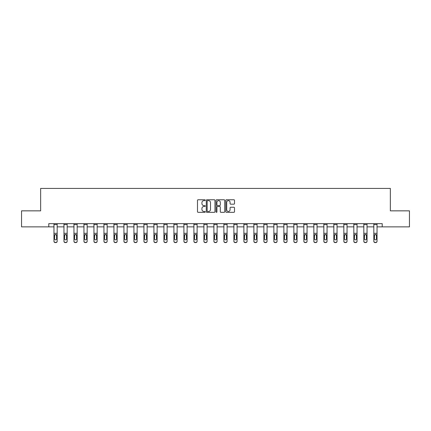 <?xml version="1.0" encoding="UTF-8"?>
<svg xmlns="http://www.w3.org/2000/svg" width="431" height="431" viewBox="0 0 431 431"><rect width="100%" height="100%" fill="white"/><g stroke="black" fill="none" stroke-linecap="round" stroke-linejoin="round"><path stroke-width="0.65" d="M205.248 200.194A0.442 0.442 0 0 0 204.806 199.752L198.125 199.752A0.63 0.63 0 0 0 197.495 200.383L197.495 211.702A0.63 0.63 0 0 0 198.125 212.332L204.806 212.332A0.442 0.442 0 0 0 205.248 211.89A0.442 0.442 0 0 0 204.806 211.454L203.944 211.454A2.015 2.015 0 0 1 201.929 209.439L201.929 208.496A2.015 2.015 0 0 1 203.944 206.481L204.806 206.481A0.442 0.442 0 0 0 205.248 206.045A0.442 0.442 0 0 0 204.806 205.603L203.944 205.603A2.015 2.015 0 0 1 201.929 203.588L201.929 202.645A2.015 2.015 0 0 1 203.944 200.636L204.806 200.636A0.442 0.442 0 0 0 205.248 200.194M233.882 204.186A0.63 0.63 0 0 0 234.507 203.556L234.507 200.383A0.63 0.63 0 0 0 233.882 199.752L226.458 199.752A0.63 0.63 0 0 0 225.828 200.383L225.828 211.702A0.63 0.63 0 0 0 226.458 212.332L233.882 212.332A0.63 0.63 0 0 0 234.507 211.702L234.507 207.866A0.63 0.63 0 0 0 233.882 207.236L230.704 207.236A0.63 0.63 0 0 0 230.073 207.866L230.073 209.768A1.681 1.681 0 0 1 228.392 211.454A1.681 1.681 0 0 1 226.711 209.768L226.711 202.317A1.681 1.681 0 0 1 228.392 200.636A1.681 1.681 0 0 1 230.073 202.317L230.073 203.556A0.63 0.63 0 0 0 230.704 204.186L233.882 204.186M48.784 226.868L21.55 226.868L21.55 210.851L40.643 210.851L40.643 188.422L390.357 188.422L390.357 210.851L409.45 210.851L409.45 226.868L382.216 226.868L382.216 223.662L48.784 223.662L48.784 226.868L53.972 226.868M214.95 200.383A0.63 0.63 0 0 0 214.32 199.752L206.902 199.752A0.63 0.63 0 0 0 206.271 200.383L206.271 211.702A0.63 0.63 0 0 0 206.902 212.332L214.32 212.332A0.63 0.63 0 0 0 214.95 211.702L214.95 200.383M216.68 199.752L224.098 199.752A0.63 0.63 0 0 1 224.729 200.383L224.729 211.702A0.63 0.63 0 0 1 224.098 212.332L220.925 212.332A0.63 0.63 0 0 1 220.295 211.702L220.295 207.112A0.63 0.63 0 0 0 219.665 206.481L217.558 206.481A0.63 0.63 0 0 0 216.933 207.112L216.933 211.89A0.442 0.442 0 0 1 216.491 212.332A0.442 0.442 0 0 1 216.05 211.89L216.05 200.383A0.63 0.63 0 0 1 216.68 199.752M57.172 226.868L63.966 226.868M67.171 226.868L73.96 226.868M77.165 226.868L83.959 226.868M87.159 226.868L93.953 226.868M97.158 226.868L103.946 226.868M107.152 226.868L113.946 226.868M117.146 226.868L123.939 226.868M127.145 226.868L133.933 226.868M137.139 226.868L143.932 226.868M147.133 226.868L153.926 226.868M157.132 226.868L163.92 226.868M167.126 226.868L173.914 226.868M177.119 226.868L183.913 226.868M187.113 226.868L193.907 226.868M197.112 226.868L203.901 226.868M207.106 226.868L213.9 226.868M217.1 226.868L223.894 226.868M227.099 226.868L233.888 226.868M237.093 226.868L243.887 226.868M247.087 226.868L253.881 226.868M257.086 226.868L263.874 226.868M267.08 226.868L273.868 226.868M277.074 226.868L283.867 226.868M287.068 226.868L293.861 226.868M297.067 226.868L303.855 226.868M307.061 226.868L313.854 226.868M317.054 226.868L323.848 226.868M327.054 226.868L333.842 226.868M337.047 226.868L343.841 226.868M347.041 226.868L353.835 226.868M357.04 226.868L363.829 226.868M367.034 226.868L373.828 226.868M377.028 226.868L382.216 226.868M207.591 200.636A0.442 0.442 0 0 0 207.149 201.072L207.149 211.012A0.442 0.442 0 0 0 207.591 211.454L208.502 211.454A2.015 2.015 0 0 0 210.517 209.439L210.517 202.645A2.015 2.015 0 0 0 208.502 200.636L207.591 200.636M220.295 202.349A1.681 1.681 0 0 0 218.614 200.663A1.681 1.681 0 0 0 216.933 202.349L216.933 204.973A0.63 0.63 0 0 0 217.558 205.603L219.665 205.603A0.63 0.63 0 0 0 220.295 204.973L220.295 202.349M53.972 235.17L53.972 241.107A1.282 1.271 -0 0 0 55.254 242.378L55.895 242.378A1.282 1.271 -0 0 0 57.172 241.107L57.172 241.306A1.282 1.271 180 0 1 55.895 242.578L55.895 242.378M56.596 238.817L56.596 235.445L56.596 238.817A1.024 1.018 180 0 1 55.572 239.835A1.024 1.018 180 0 0 56.596 238.817M54.548 239.016L54.548 238.817A1.024 1.018 180 0 0 55.572 239.835M55.039 234.561L54.548 235.364M56.105 234.561L55.572 234.41L56.596 235.445M57.172 223.662L57.172 241.107M53.972 223.662L53.972 241.107M55.254 242.378L55.895 242.578M55.254 242.578A1.282 1.271 180 0 1 53.972 241.306M53.972 234.97L54.662 234.97L54.548 238.817M54.662 234.97L55.572 234.41M63.966 235.17L63.966 241.107A1.282 1.271 -0 0 0 65.248 242.378L65.889 242.378A1.282 1.271 -0 0 0 67.171 241.107L67.171 241.306A1.282 1.271 180 0 1 65.889 242.578L65.889 242.378M66.595 238.817L66.595 235.445L66.595 238.817A1.024 1.018 180 0 1 65.566 239.835A1.024 1.018 180 0 0 66.595 238.817M64.542 239.016L64.542 238.817A1.024 1.018 180 0 0 65.566 239.835M65.033 234.561L64.542 235.364M66.105 234.561L65.566 234.41L66.595 235.445M73.96 235.17L73.96 241.107A1.282 1.271 -0 0 0 75.242 242.378L75.883 242.378A1.282 1.271 -0 0 0 77.165 241.107L77.165 241.306A1.282 1.271 180 0 1 75.883 242.578L75.883 242.378M76.589 238.817L76.589 235.445L76.589 238.817A1.024 1.018 180 0 1 75.565 239.835A1.024 1.018 180 0 0 76.589 238.817M74.536 239.016L74.536 238.817A1.024 1.018 180 0 0 75.565 239.835M75.026 234.561L74.536 235.364M76.098 234.561L75.565 234.41L76.589 235.445M67.171 223.662L67.171 241.107M63.966 223.662L63.966 241.107M65.248 242.378L65.889 242.578M65.248 242.578A1.282 1.271 180 0 1 63.966 241.306M63.966 234.97L64.655 234.97L64.542 238.817M64.655 234.97L65.566 234.41M77.165 223.662L77.165 241.107M73.96 223.662L73.96 241.107M75.242 242.378L75.883 242.578M75.242 242.578A1.282 1.271 180 0 1 73.96 241.306M73.96 234.97L74.655 234.97L74.536 238.817M74.655 234.97L75.565 234.41M83.959 235.17L83.959 241.107A1.282 1.271 -0 0 0 85.241 242.378L85.882 242.378A1.282 1.271 -0 0 0 87.159 241.107L87.159 241.306A1.282 1.271 180 0 1 85.882 242.578L85.882 242.378M86.583 238.817L86.583 235.445L86.583 238.817A1.024 1.018 180 0 1 85.559 239.835A1.024 1.018 180 0 0 86.583 238.817M84.535 239.016L84.535 238.817A1.024 1.018 180 0 0 85.559 239.835M85.026 234.561L84.535 235.364M86.092 234.561L85.559 234.41L86.583 235.445M93.953 235.17L93.953 241.107A1.282 1.271 -0 0 0 95.235 242.378L95.876 242.378A1.282 1.271 -0 0 0 97.158 241.107L97.158 241.306A1.282 1.271 180 0 1 95.876 242.578L95.876 242.378M96.582 238.817L96.582 235.445L96.582 238.817A1.024 1.018 180 0 1 95.553 239.835A1.024 1.018 180 0 0 96.582 238.817M94.529 239.016L94.529 238.817A1.024 1.018 180 0 0 95.553 239.835M95.019 234.561L94.529 235.364M96.091 234.561L95.553 234.41L96.582 235.445M103.946 235.17L103.946 241.107A1.282 1.271 -0 0 0 105.229 242.378L105.87 242.378A1.282 1.271 -0 0 0 107.152 241.107L107.152 241.306A1.282 1.271 180 0 1 105.87 242.578L105.87 242.378M106.576 238.817L106.576 235.445L106.576 238.817A1.024 1.018 180 0 1 105.552 239.835A1.024 1.018 180 0 0 106.576 238.817M104.523 239.016L104.523 238.817A1.024 1.018 180 0 0 105.552 239.835M105.013 234.561L104.523 235.364M106.085 234.561L105.552 234.41L106.576 235.445M87.159 223.662L87.159 241.107M83.959 223.662L83.959 241.107M85.241 242.378L85.882 242.578M85.241 242.578A1.282 1.271 180 0 1 83.959 241.306M83.959 234.97L84.648 234.97L84.535 238.817M84.648 234.97L85.559 234.41M97.158 223.662L97.158 241.107M93.953 223.662L93.953 241.107M95.235 242.378L95.876 242.578M95.235 242.578A1.282 1.271 180 0 1 93.953 241.306M93.953 234.97L94.642 234.97L94.529 238.817M94.642 234.97L95.553 234.41M107.152 223.662L107.152 241.107M103.946 223.662L103.946 241.107M105.229 242.378L105.87 242.578M105.229 242.578A1.282 1.271 180 0 1 103.946 241.306M103.946 234.97L104.636 234.97L104.523 238.817M104.636 234.97L105.552 234.41M117.146 223.662L117.146 241.306A1.282 1.271 180 0 1 115.864 242.578L115.864 242.378A1.282 1.271 -0 0 0 117.146 241.107M115.228 242.378L115.228 242.578A1.282 1.271 180 0 1 113.946 241.306L113.946 241.107A1.282 1.271 -0 0 0 115.228 242.378L115.864 242.378M113.946 223.662L113.946 241.107M115.228 242.578L115.864 242.578M116.456 234.97L116.569 238.817A1.024 1.018 180 0 1 115.546 239.835A1.024 1.018 180 0 1 114.522 238.817L114.635 234.97L115.546 234.41L117.146 234.97M127.145 223.662L127.145 241.306A1.282 1.271 180 0 1 125.863 242.578L125.863 242.378A1.282 1.271 -0 0 0 127.145 241.107M125.222 242.378L125.222 242.578A1.282 1.271 180 0 1 123.939 241.306L123.939 241.107A1.282 1.271 -0 0 0 125.222 242.378L125.863 242.378M123.939 223.662L123.939 241.107M125.222 242.578L125.863 242.578M126.45 234.97L126.569 238.817A1.024 1.018 180 0 1 125.54 239.835A1.024 1.018 180 0 1 124.516 238.817L124.629 234.97L125.54 234.41L127.145 234.97M137.139 223.662L137.139 241.306A1.282 1.271 180 0 1 135.857 242.578L135.857 242.378A1.282 1.271 -0 0 0 137.139 241.107M135.215 242.378L135.215 242.578A1.282 1.271 180 0 1 133.933 241.306L133.933 241.107A1.282 1.271 -0 0 0 135.215 242.378L135.857 242.378M133.933 223.662L133.933 241.107M135.215 242.578L135.857 242.578M136.449 234.97L136.562 238.817A1.024 1.018 180 0 1 135.539 239.835A1.024 1.018 180 0 1 134.51 238.817L134.623 234.97L135.539 234.41L137.139 234.97M147.133 223.662L147.133 241.306A1.282 1.271 180 0 1 145.85 242.578L145.85 242.378A1.282 1.271 -0 0 0 147.133 241.107M145.209 242.378L145.209 242.578A1.282 1.271 180 0 1 143.932 241.306L143.932 241.107A1.282 1.271 -0 0 0 145.209 242.378L145.85 242.378M143.932 223.662L143.932 241.107M145.209 242.578L145.85 242.578M146.443 234.97L146.556 238.817A1.024 1.018 180 0 1 145.533 239.835A1.024 1.018 180 0 1 144.509 238.817L144.622 234.97L145.533 234.41L147.133 234.97M157.132 223.662L157.132 241.306A1.282 1.271 180 0 1 155.85 242.578L155.85 242.378A1.282 1.271 -0 0 0 157.132 241.107M155.208 242.378L155.208 242.578A1.282 1.271 180 0 1 153.926 241.306L153.926 241.107A1.282 1.271 -0 0 0 155.208 242.378L155.85 242.378M153.926 223.662L153.926 241.107M155.208 242.578L155.85 242.578M156.437 234.97L156.55 238.817A1.024 1.018 180 0 1 155.526 239.835A1.024 1.018 180 0 1 154.503 238.817L154.616 234.97L155.526 234.41L157.132 234.97M167.126 223.662L167.126 241.306A1.282 1.271 180 0 1 165.843 242.578L165.843 242.378A1.282 1.271 -0 0 0 167.126 241.107M165.202 242.378L165.202 242.578A1.282 1.271 180 0 1 163.92 241.306L163.92 241.107A1.282 1.271 -0 0 0 165.202 242.378L165.843 242.378M163.92 223.662L163.92 241.107M165.202 242.578L165.843 242.578M166.436 234.97L166.549 238.817A1.024 1.018 180 0 1 165.52 239.835A1.024 1.018 180 0 1 164.497 238.817L164.61 234.97L165.52 234.41L167.126 234.97M177.119 223.662L177.119 241.306A1.282 1.271 180 0 1 175.837 242.578L175.837 242.378A1.282 1.271 -0 0 0 177.119 241.107M175.196 242.378L175.196 242.578A1.282 1.271 180 0 1 173.914 241.306L173.914 241.107A1.282 1.271 -0 0 0 175.196 242.378L175.837 242.378M173.914 223.662L173.914 241.107M175.196 242.578L175.837 242.578M176.43 234.97L176.543 238.817A1.024 1.018 180 0 1 175.519 239.835A1.024 1.018 180 0 1 174.496 238.817L174.609 234.97L175.519 234.41L177.119 234.97M187.113 223.662L187.113 241.306A1.282 1.271 180 0 1 185.836 242.578L185.836 242.378A1.282 1.271 -0 0 0 187.113 241.107M185.195 242.378L185.195 242.578A1.282 1.271 180 0 1 183.913 241.306L183.913 241.107A1.282 1.271 -0 0 0 185.195 242.378L185.836 242.378M183.913 223.662L183.913 241.107M185.195 242.578L185.836 242.578M186.424 234.97L186.537 238.817A1.024 1.018 180 0 1 185.513 239.835A1.024 1.018 180 0 1 184.49 238.817L184.603 234.97L185.513 234.41L187.113 234.97M197.112 223.662L197.112 241.306A1.282 1.271 180 0 1 195.83 242.578L195.83 242.378A1.282 1.271 -0 0 0 197.112 241.107M195.189 242.378L195.189 242.578A1.282 1.271 180 0 1 193.907 241.306L193.907 241.107A1.282 1.271 -0 0 0 195.189 242.378L195.83 242.378M193.907 223.662L193.907 241.107M195.189 242.578L195.83 242.578M196.423 234.97L196.536 238.817A1.024 1.018 180 0 1 195.507 239.835A1.024 1.018 180 0 1 194.483 238.817L194.596 234.97L195.507 234.41L197.112 234.97M207.106 223.662L207.106 241.306A1.282 1.271 180 0 1 205.824 242.578L205.824 242.378A1.282 1.271 -0 0 0 207.106 241.107M205.183 242.378L205.183 242.578A1.282 1.271 180 0 1 203.901 241.306L203.901 241.107A1.282 1.271 -0 0 0 205.183 242.378L205.824 242.378M203.901 223.662L203.901 241.107M205.183 242.578L205.824 242.578M206.417 234.97L206.53 238.817A1.024 1.018 180 0 1 205.506 239.835A1.024 1.018 180 0 1 204.477 238.817L204.59 234.97L205.506 234.41L207.106 234.97M217.1 223.662L217.1 241.306A1.282 1.271 180 0 1 215.818 242.578L215.818 242.378A1.282 1.271 -0 0 0 217.1 241.107M215.182 242.378L215.182 242.578A1.282 1.271 180 0 1 213.9 241.306L213.9 241.107A1.282 1.271 -0 0 0 215.182 242.378L215.818 242.378M213.9 223.662L213.9 241.107M215.182 242.578L215.818 242.578M216.41 234.97L216.524 238.817A1.024 1.018 180 0 1 215.5 239.835A1.024 1.018 180 0 1 214.476 238.817L214.59 234.97L215.5 234.41L217.1 234.97M227.099 223.662L227.099 241.306A1.282 1.271 180 0 1 225.817 242.578L225.817 242.378A1.282 1.271 -0 0 0 227.099 241.107M225.176 242.378L225.176 242.578A1.282 1.271 180 0 1 223.894 241.306L223.894 241.107A1.282 1.271 -0 0 0 225.176 242.378L225.817 242.378M223.894 223.662L223.894 241.107M225.176 242.578L225.817 242.578M226.41 234.97L226.523 238.817A1.024 1.018 180 0 1 225.494 239.835A1.024 1.018 180 0 1 224.47 238.817L224.583 234.97L225.494 234.41L227.099 234.97M237.093 223.662L237.093 241.306A1.282 1.271 180 0 1 235.811 242.578L235.811 242.378A1.282 1.271 -0 0 0 237.093 241.107M235.17 242.378L235.17 242.578A1.282 1.271 180 0 1 233.888 241.306L233.888 241.107A1.282 1.271 -0 0 0 235.17 242.378L235.811 242.378M233.888 223.662L233.888 241.107M235.17 242.578L235.811 242.578M236.403 234.97L236.517 238.817A1.024 1.018 180 0 1 235.493 239.835A1.024 1.018 180 0 1 234.464 238.817L234.577 234.97L235.493 234.41L237.093 234.97M247.087 223.662L247.087 241.306A1.282 1.271 180 0 1 245.805 242.578L245.805 242.378A1.282 1.271 -0 0 0 247.087 241.107M245.164 242.378L245.164 242.578A1.282 1.271 180 0 1 243.887 241.306L243.887 241.107A1.282 1.271 -0 0 0 245.164 242.378L245.805 242.378M243.887 223.662L243.887 241.107M245.164 242.578L245.805 242.578M246.397 234.97L246.51 238.817A1.024 1.018 180 0 1 245.487 239.835A1.024 1.018 180 0 1 244.463 238.817L244.576 234.97L245.487 234.41L247.087 234.97M257.086 223.662L257.086 241.306A1.282 1.271 180 0 1 255.804 242.578L255.804 242.378A1.282 1.271 -0 0 0 257.086 241.107M255.163 242.378L255.163 242.578A1.282 1.271 180 0 1 253.881 241.306L253.881 241.107A1.282 1.271 -0 0 0 255.163 242.378L255.804 242.378M253.881 223.662L253.881 241.107M255.163 242.578L255.804 242.578M256.391 234.97L256.504 238.817A1.024 1.018 180 0 1 255.481 239.835A1.024 1.018 180 0 1 254.457 238.817L254.57 234.97L255.481 234.41L257.086 234.97M267.08 223.662L267.08 241.306A1.282 1.271 180 0 1 265.798 242.578L265.798 242.378A1.282 1.271 -0 0 0 267.08 241.107L267.08 241.306M265.157 242.378L265.157 242.578A1.282 1.271 180 0 1 263.874 241.306L263.874 241.107A1.282 1.271 -0 0 0 265.157 242.378L265.798 242.378M263.874 223.662L263.874 241.107M265.157 242.578L265.798 242.578M266.39 234.97L266.503 238.817A1.024 1.018 180 0 1 265.48 239.835A1.024 1.018 180 0 1 264.451 238.817L264.564 234.97L265.48 234.41L267.08 234.97M113.946 235.17L113.946 241.306M115.546 239.835A1.024 1.018 180 0 0 116.569 238.817L116.569 235.445M115.012 234.561L114.522 235.364M116.079 234.561L115.546 234.41M123.939 235.17L123.939 241.306M125.54 239.835A1.024 1.018 180 0 0 126.569 238.817L126.569 235.445M125.006 234.561L124.516 235.364M126.078 234.561L125.54 234.41M133.933 235.17L133.933 241.306M135.539 239.835A1.024 1.018 180 0 0 136.562 238.817L136.562 235.445M135 234.561L134.51 235.364M136.072 234.561L135.539 234.41M143.932 235.17L143.932 241.306M145.533 239.835A1.024 1.018 180 0 0 146.556 238.817L146.556 235.445M144.999 234.561L144.509 235.364M146.066 234.561L145.533 234.41M153.926 235.17L153.926 241.306M155.526 239.835A1.024 1.018 180 0 0 156.55 238.817L156.55 235.445M154.993 234.561L154.503 235.364M156.06 234.561L155.526 234.41M163.92 235.17L163.92 241.306M165.52 239.835A1.024 1.018 180 0 0 166.549 238.817L166.549 235.445M164.987 234.561L164.497 235.364M166.059 234.561L165.52 234.41M173.914 235.17L173.914 241.306M175.519 239.835A1.024 1.018 180 0 0 176.543 238.817L176.543 235.445M174.981 234.561L174.496 235.364M176.053 234.561L175.519 234.41M183.913 235.17L183.913 241.306M185.513 239.835A1.024 1.018 180 0 0 186.537 238.817L186.537 235.445M184.98 234.561L184.49 235.364M186.047 234.561L185.513 234.41M193.907 235.17L193.907 241.306M195.507 239.835A1.024 1.018 180 0 0 196.536 238.817L196.536 235.445M194.974 234.561L194.483 235.364M196.046 234.561L195.507 234.41M203.901 235.17L203.901 241.306M205.506 239.835A1.024 1.018 180 0 0 206.53 238.817L206.53 235.445M204.967 234.561L204.477 235.364M206.04 234.561L205.506 234.41M213.9 235.17L213.9 241.306M215.5 239.835A1.024 1.018 180 0 0 216.524 238.817L216.524 235.445M214.967 234.561L214.476 235.364M216.033 234.561L215.5 234.41M223.894 235.17L223.894 241.306M225.494 239.835A1.024 1.018 180 0 0 226.523 238.817L226.523 235.445M224.96 234.561L224.47 235.364M226.033 234.561L225.494 234.41M233.888 235.17L233.888 241.306M235.493 239.835A1.024 1.018 180 0 0 236.517 238.817L236.517 235.445M234.954 234.561L234.464 235.364M236.026 234.561L235.493 234.41M243.887 235.17L243.887 241.306M245.487 239.835A1.024 1.018 180 0 0 246.51 238.817L246.51 235.445M244.953 234.561L244.463 235.364M246.02 234.561L245.487 234.41M253.881 235.17L253.881 241.306M255.481 239.835A1.024 1.018 180 0 0 256.504 238.817L256.504 235.445M254.947 234.561L254.457 235.364M256.019 234.561L255.481 234.41M263.874 235.17L263.874 241.306M265.48 239.835A1.024 1.018 180 0 0 266.503 238.817L266.503 235.445M264.941 234.561L264.451 235.364M266.013 234.561L265.48 234.41M273.868 235.17L273.868 241.107A1.282 1.271 -0 0 0 275.15 242.378L275.792 242.378A1.282 1.271 -0 0 0 277.074 241.107L277.074 241.306A1.282 1.271 180 0 1 275.792 242.578L275.792 242.378M276.497 238.817L276.497 235.445L276.497 238.817A1.024 1.018 180 0 1 275.474 239.835A1.024 1.018 180 0 0 276.497 238.817M274.45 239.016L274.45 238.817A1.024 1.018 180 0 0 275.474 239.835M274.94 234.561L274.45 235.364M276.007 234.561L275.474 234.41L276.497 235.445M283.867 235.17L283.867 241.107A1.282 1.271 -0 0 0 285.15 242.378L285.791 242.378A1.282 1.271 -0 0 0 287.068 241.107L287.068 241.306A1.282 1.271 180 0 1 285.791 242.578L285.791 242.378M286.491 238.817L286.491 235.445L286.491 238.817A1.024 1.018 180 0 1 285.467 239.835A1.024 1.018 180 0 0 286.491 238.817M284.444 239.016L284.444 238.817A1.024 1.018 180 0 0 285.467 239.835M284.934 234.561L284.444 235.364M286.001 234.561L285.467 234.41L286.491 235.445M293.861 235.17L293.861 241.107A1.282 1.271 -0 0 0 295.143 242.378L295.785 242.378A1.282 1.271 -0 0 0 297.067 241.107L297.067 241.306A1.282 1.271 180 0 1 295.785 242.578L295.785 242.378M296.49 238.817L296.49 235.445L296.49 238.817A1.024 1.018 180 0 1 295.461 239.835A1.024 1.018 180 0 0 296.49 238.817M294.438 239.016L294.438 238.817A1.024 1.018 180 0 0 295.461 239.835M294.928 234.561L294.438 235.364M296 234.561L295.461 234.41L296.49 235.445M303.855 235.17L303.855 241.107A1.282 1.271 -0 0 0 305.137 242.378L305.778 242.378A1.282 1.271 -0 0 0 307.061 241.107L307.061 241.306A1.282 1.271 180 0 1 305.778 242.578L305.778 242.378M306.484 238.817L306.484 235.445L306.484 238.817A1.024 1.018 180 0 1 305.46 239.835A1.024 1.018 180 0 0 306.484 238.817M304.431 239.016L304.431 238.817A1.024 1.018 180 0 0 305.46 239.835M304.922 234.561L304.431 235.364M305.994 234.561L305.46 234.41L306.484 235.445M277.074 223.662L277.074 241.306M273.868 223.662L273.868 241.107M275.15 242.378L275.792 242.578M275.15 242.578A1.282 1.271 180 0 1 273.868 241.306M273.868 234.97L274.563 234.97L274.45 238.817M274.563 234.97L275.474 234.41M287.068 223.662L287.068 241.306M283.867 223.662L283.867 241.107M285.15 242.378L285.791 242.578M285.15 242.578A1.282 1.271 180 0 1 283.867 241.306M283.867 234.97L284.557 234.97L284.444 238.817M284.557 234.97L285.467 234.41M297.067 223.662L297.067 241.107M293.861 223.662L293.861 241.107M295.143 242.378L295.785 242.578M295.143 242.578A1.282 1.271 180 0 1 293.861 241.306M293.861 234.97L294.551 234.97L294.438 238.817M294.551 234.97L295.461 234.41M307.061 223.662L307.061 241.306M303.855 223.662L303.855 241.107M305.137 242.378L305.778 242.578M305.137 242.578A1.282 1.271 180 0 1 303.855 241.306M303.855 234.97L304.55 234.97L304.431 238.817M304.55 234.97L305.46 234.41M313.854 235.17L313.854 241.107A1.282 1.271 -0 0 0 315.136 242.378L315.772 242.378A1.282 1.271 -0 0 0 317.054 241.107L317.054 241.306A1.282 1.271 180 0 1 315.772 242.578L315.772 242.378M316.478 238.817L316.478 235.445L316.478 238.817A1.024 1.018 180 0 1 315.454 239.835A1.024 1.018 180 0 0 316.478 238.817M314.431 239.016L314.431 238.817A1.024 1.018 180 0 0 315.454 239.835M314.921 234.561L314.431 235.364M315.988 234.561L315.454 234.41L316.478 235.445M323.848 235.17L323.848 241.107A1.282 1.271 -0 0 0 325.13 242.378L325.771 242.378A1.282 1.271 -0 0 0 327.054 241.107L327.054 241.306A1.282 1.271 180 0 1 325.771 242.578L325.771 242.378M326.477 238.817L326.477 235.445L326.477 238.817A1.024 1.018 180 0 1 325.448 239.835A1.024 1.018 180 0 0 326.477 238.817M324.424 239.016L324.424 238.817A1.024 1.018 180 0 0 325.448 239.835M324.915 234.561L324.424 235.364M325.987 234.561L325.448 234.41L326.477 235.445M333.842 235.17L333.842 241.107A1.282 1.271 -0 0 0 335.124 242.378L335.765 242.378A1.282 1.271 -0 0 0 337.047 241.107L337.047 241.306A1.282 1.271 180 0 1 335.765 242.578L335.765 242.378M336.471 238.817L336.471 235.445L336.471 238.817A1.024 1.018 180 0 1 335.447 239.835A1.024 1.018 180 0 0 336.471 238.817M334.418 239.016L334.418 238.817A1.024 1.018 180 0 0 335.447 239.835M334.909 234.561L334.418 235.364M335.981 234.561L335.447 234.41L336.471 235.445M343.841 235.17L343.841 241.107A1.282 1.271 -0 0 0 345.118 242.378L345.759 242.378A1.282 1.271 -0 0 0 347.041 241.107L347.041 241.306A1.282 1.271 180 0 1 345.759 242.578L345.759 242.378M346.465 238.817L346.465 235.445L346.465 238.817A1.024 1.018 180 0 1 345.441 239.835A1.024 1.018 180 0 0 346.465 238.817M344.417 239.016L344.417 238.817A1.024 1.018 180 0 0 345.441 239.835M344.908 234.561L344.417 235.364M345.974 234.561L345.441 234.41L346.465 235.445M353.835 235.17L353.835 241.107A1.282 1.271 -0 0 0 355.117 242.378L355.758 242.378A1.282 1.271 -0 0 0 357.04 241.107L357.04 241.306A1.282 1.271 180 0 1 355.758 242.578L355.758 242.378M356.464 238.817L356.464 235.445L356.464 238.817A1.024 1.018 180 0 1 355.435 239.835A1.024 1.018 180 0 0 356.464 238.817M354.411 239.016L354.411 238.817A1.024 1.018 180 0 0 355.435 239.835M354.902 234.561L354.411 235.364M355.974 234.561L355.435 234.41L356.464 235.445M363.829 235.17L363.829 241.107A1.282 1.271 -0 0 0 365.111 242.378L365.752 242.378A1.282 1.271 -0 0 0 367.034 241.107L367.034 241.306A1.282 1.271 180 0 1 365.752 242.578L365.752 242.378M366.458 238.817L366.458 235.445L366.458 238.817A1.024 1.018 180 0 1 365.434 239.835A1.024 1.018 180 0 0 366.458 238.817M364.405 239.016L364.405 238.817A1.024 1.018 180 0 0 365.434 239.835M364.895 234.561L364.405 235.364M365.967 234.561L365.434 234.41L366.458 235.445M373.828 235.17L373.828 241.107A1.282 1.271 -0 0 0 375.105 242.378L375.746 242.378A1.282 1.271 -0 0 0 377.028 241.107L377.028 241.306A1.282 1.271 180 0 1 375.746 242.578L375.746 242.378M376.452 238.817L376.452 235.445L376.452 238.817A1.024 1.018 180 0 1 375.428 239.835A1.024 1.018 180 0 0 376.452 238.817M374.404 239.016L374.404 238.817A1.024 1.018 180 0 0 375.428 239.835M374.895 234.561L374.404 235.364M375.961 234.561L375.428 234.41L376.452 235.445M317.054 223.662L317.054 241.107M313.854 223.662L313.854 241.107M315.136 242.378L315.772 242.578M315.136 242.578A1.282 1.271 180 0 1 313.854 241.306M313.854 234.97L314.544 234.97L314.431 238.817M314.544 234.97L315.454 234.41M327.054 223.662L327.054 241.107M323.848 223.662L323.848 241.107M325.13 242.378L325.771 242.578M325.13 242.578A1.282 1.271 180 0 1 323.848 241.306M323.848 234.97L324.538 234.97L324.424 238.817M324.538 234.97L325.448 234.41M337.047 223.662L337.047 241.306M333.842 223.662L333.842 241.107M335.124 242.378L335.765 242.578M335.124 242.578A1.282 1.271 180 0 1 333.842 241.306M333.842 234.97L334.531 234.97L334.418 238.817M334.531 234.97L335.447 234.41M347.041 223.662L347.041 241.107M343.841 223.662L343.841 241.107M345.118 242.378L345.759 242.578M345.118 242.578A1.282 1.271 180 0 1 343.841 241.306M343.841 234.97L344.531 234.97L344.417 238.817M344.531 234.97L345.441 234.41M357.04 223.662L357.04 241.107M353.835 223.662L353.835 241.107M355.117 242.378L355.758 242.578M355.117 242.578A1.282 1.271 180 0 1 353.835 241.306M353.835 234.97L354.524 234.97L354.411 238.817M354.524 234.97L355.435 234.41M367.034 223.662L367.034 241.107M363.829 223.662L363.829 241.107M365.111 242.378L365.752 242.578M365.111 242.578A1.282 1.271 180 0 1 363.829 241.306M363.829 234.97L364.518 234.97L364.405 238.817M364.518 234.97L365.434 234.41M377.028 223.662L377.028 241.107M373.828 223.662L373.828 241.107M375.105 242.378L375.746 242.578M375.105 242.578A1.282 1.271 180 0 1 373.828 241.306M373.828 234.97L374.517 234.97L374.404 238.817M374.517 234.97L375.428 234.41M53.972 223.678L57.172 223.678M56.483 234.97L57.172 234.97M53.972 233.311L57.172 233.311M53.972 224.556L57.172 224.556M63.966 223.678L67.171 223.678M66.482 234.97L67.171 234.97M63.966 233.311L67.171 233.311M63.966 224.556L67.171 224.556M73.96 223.678L77.165 223.678M76.476 234.97L77.165 234.97M73.96 233.311L77.165 233.311M73.96 224.556L77.165 224.556M83.959 223.678L87.159 223.678M86.469 234.97L87.159 234.97M83.959 233.311L87.159 233.311M83.959 224.556L87.159 224.556M93.953 223.678L97.158 223.678M96.469 234.97L97.158 234.97M93.953 233.311L97.158 233.311M93.953 224.556L97.158 224.556M103.946 223.678L107.152 223.678M106.462 234.97L107.152 234.97M103.946 233.311L107.152 233.311M103.946 224.556L107.152 224.556M113.946 223.678L117.146 223.678M113.946 234.97L114.635 234.97M113.946 233.311L117.146 233.311M113.946 224.556L117.146 224.556M123.939 223.678L127.145 223.678M123.939 234.97L124.629 234.97M123.939 233.311L127.145 233.311M123.939 224.556L127.145 224.556M133.933 223.678L137.139 223.678M133.933 234.97L134.623 234.97M133.933 233.311L137.139 233.311M133.933 224.556L137.139 224.556M143.932 223.678L147.133 223.678M143.932 234.97L144.622 234.97M143.932 233.311L147.133 233.311M143.932 224.556L147.133 224.556M153.926 223.678L157.132 223.678M153.926 234.97L154.616 234.97M153.926 233.311L157.132 233.311M153.926 224.556L157.132 224.556M163.92 223.678L167.126 223.678M163.92 234.97L164.61 234.97M163.92 233.311L167.126 233.311M163.92 224.556L167.126 224.556M173.914 223.678L177.119 223.678M173.914 234.97L174.609 234.97M173.914 233.311L177.119 233.311M173.914 224.556L177.119 224.556M183.913 223.678L187.113 223.678M183.913 234.97L184.603 234.97M183.913 233.311L187.113 233.311M183.913 224.556L187.113 224.556M193.907 223.678L197.112 223.678M193.907 234.97L194.596 234.97M193.907 233.311L197.112 233.311M193.907 224.556L197.112 224.556M203.901 223.678L207.106 223.678M203.901 234.97L204.59 234.97M203.901 233.311L207.106 233.311M203.901 224.556L207.106 224.556M213.9 223.678L217.1 223.678M213.9 234.97L214.59 234.97M213.9 233.311L217.1 233.311M213.9 224.556L217.1 224.556M223.894 223.678L227.099 223.678M223.894 234.97L224.583 234.97M223.894 233.311L227.099 233.311M223.894 224.556L227.099 224.556M233.888 223.678L237.093 223.678M233.888 234.97L234.577 234.97M233.888 233.311L237.093 233.311M233.888 224.556L237.093 224.556M243.887 223.678L247.087 223.678M243.887 234.97L244.576 234.97M243.887 233.311L247.087 233.311M243.887 224.556L247.087 224.556M253.881 223.678L257.086 223.678M253.881 234.97L254.57 234.97M253.881 233.311L257.086 233.311M253.881 224.556L257.086 224.556M263.874 223.678L267.08 223.678M263.874 234.97L264.564 234.97M263.874 233.311L267.08 233.311M263.874 224.556L267.08 224.556M273.868 223.678L277.074 223.678M276.384 234.97L277.074 234.97M273.868 233.311L277.074 233.311M273.868 224.556L277.074 224.556M283.867 223.678L287.068 223.678M286.378 234.97L287.068 234.97M283.867 233.311L287.068 233.311M283.867 224.556L287.068 224.556M293.861 223.678L297.067 223.678M296.377 234.97L297.067 234.97M293.861 233.311L297.067 233.311M293.861 224.556L297.067 224.556M303.855 223.678L307.061 223.678M306.371 234.97L307.061 234.97M303.855 233.311L307.061 233.311M303.855 224.556L307.061 224.556M313.854 223.678L317.054 223.678M316.365 234.97L317.054 234.97M313.854 233.311L317.054 233.311M313.854 224.556L317.054 224.556M323.848 223.678L327.054 223.678M326.364 234.97L327.054 234.97M323.848 233.311L327.054 233.311M323.848 224.556L327.054 224.556M333.842 223.678L337.047 223.678M336.358 234.97L337.047 234.97M333.842 233.311L337.047 233.311M333.842 224.556L337.047 224.556M343.841 223.678L347.041 223.678M346.352 234.97L347.041 234.97M343.841 233.311L347.041 233.311M343.841 224.556L347.041 224.556M353.835 223.678L357.04 223.678M356.345 234.97L357.04 234.97M353.835 233.311L357.04 233.311M353.835 224.556L357.04 224.556M363.829 223.678L367.034 223.678M366.345 234.97L367.034 234.97M363.829 233.311L367.034 233.311M363.829 224.556L367.034 224.556M373.828 223.678L377.028 223.678M376.338 234.97L377.028 234.97M373.828 233.311L377.028 233.311M373.828 224.556L377.028 224.556"/></g></svg>
